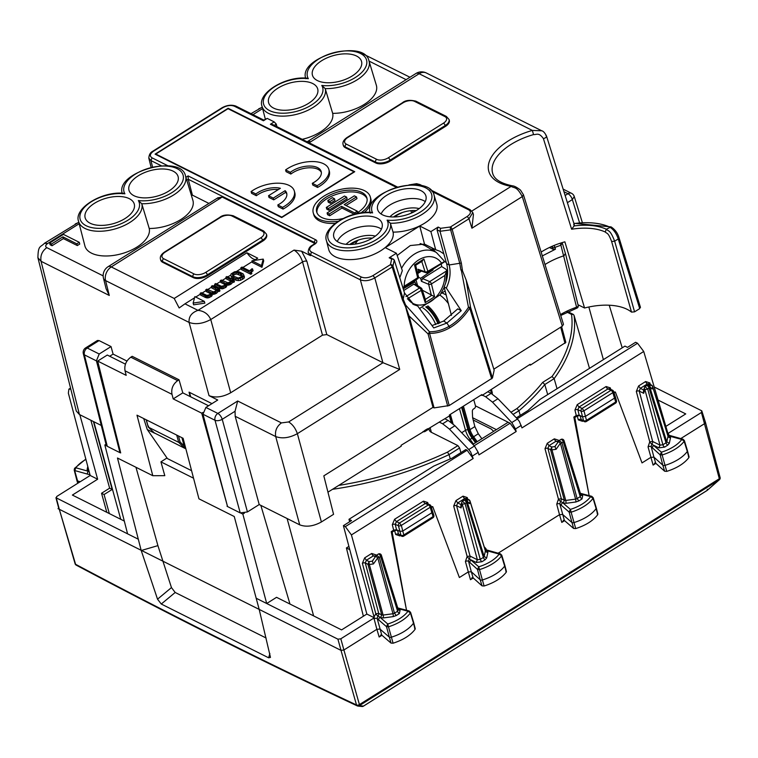 <?xml version="1.0" encoding="UTF-8"?>
<svg xmlns="http://www.w3.org/2000/svg" width="758" height="758" viewBox="0 0 758 758"><rect width="100%" height="100%" fill="white"/><g stroke="black" fill="none" stroke-linecap="round" stroke-linejoin="round"><path stroke-width="1.14" d="M415.981 279.882L417.592 285.567M417.715 273.61L421.457 271.089M403.218 288.817L414.967 281.91L413.953 281.161M418.511 277.257L420.681 278.3L433.055 269.924L432.306 269.564M421.041 270.938L418.947 272.169L417.241 271.667M433.055 269.924L432.856 269.213M418.786 270.132L418.009 269.27L418.947 272.169M420.681 278.3L421.429 281.313L428.649 284.326A2.113 1.071 -13.8 0 0 431.435 283.937L444.889 275.438L446.879 270.578M422.576 278.612L429.71 281.588L446.888 270.729L445.96 269.242L441.658 266.56L422.576 278.612L421.429 281.313M441.658 266.56A31.078 23.091 116.6 0 0 441.241 263.917M403.749 290.513L413.802 284.155L415.905 284.809M415.744 284.326L414.967 281.91M422.462 260.998L415.659 265.291L418.454 276.604A2.113 1.071 166.2 0 1 417.667 277.741A2.113 0.891 -122.3 0 1 417.535 278.897A2.113 2.113 0 0 0 418.454 276.604M415.498 265.167L414.512 264.949L417.667 277.741L404.213 286.249L402.915 287.813M421.77 261.197L423.883 259.037L414.512 264.949M418.009 269.27L425.096 271.809A2.113 1.516 109.7 0 0 425.835 272.653M422.358 290.191L434.59 296.738L425.219 302.65L425.503 299.922L421.998 289.092A2.113 1.128 162.1 0 0 421.694 288.713A2.113 1.611 124 0 0 421.173 287.983L415.403 284.098M421.135 287.964A2.113 1.611 124 0 0 419.525 288.021A2.113 0.891 57.7 0 1 421.249 290.371A2.113 1.128 162.1 0 0 421.998 289.092A2.113 2.113 0 0 0 421.116 287.945M434.59 296.738L431.435 283.937A2.113 0.891 57.7 0 0 429.71 281.588A2.113 1.459 112.6 0 0 428.649 284.326L431.378 295.402M425.806 272.643A2.113 2.113 0 0 0 427.711 272.463A2.113 0.891 -122.3 0 0 427.853 271.307L444.283 261.576L444.141 260.932M443.866 262.268L444.283 261.576M425.219 302.65L421.249 290.371L407.34 298.908M411.746 212.941L410.779 210.686M394.681 216.959L397.789 214.789L394.321 216.968M356.165 240.911L350.49 244.474M397.789 214.789L402.356 212.515M358.619 239.983L357.691 240.57A48.664 36.157 116.6 0 0 355.132 244.095M357.691 240.57L350.632 244.464M154.244 432.865L185.871 448.85M191.575 470.68L167.414 458.581L147.27 429.521L143.707 418.549M147.27 429.521L154.556 433.169L148.416 427.19L178.717 442.359L176.709 435.083M181.958 437.707L184.744 448.291L178.717 442.359L180.101 441.98L178.452 435.954M447.694 406.08L428.052 333.89A2.113 1.052 -15.2 0 0 429.568 333.368C436.371 333.454 443.146 331.578 449.901 327.731C457.718 323.135 464.332 316.607 469.742 308.155A2.113 1.08 -17.2 0 0 470.519 307.236L466.189 280.09L494.15 370.198L492.473 377.986L449.21 405.549L434.088 407.899L432.989 407.34L323.818 475.853L333.567 514.322L321.392 521.968C313.442 526.327 306.213 527.284 299.723 524.849L259.208 504.553L247.44 511.944L240.22 512.91L227.552 506.562L202.983 414.247L205.892 407.444L217.868 413.442L237.68 401.001L281.417 422.907L288.637 421.95C292.569 424.347 295.478 428.251 297.363 433.68C289.385 437.953 282.166 438.92 275.704 436.561C274.784 431.008 276.689 426.46 281.417 422.907M190.182 396.567L189.055 392.151L211.975 403.635M190.732 396.841L189.453 392.35M480.913 395.183L482.154 395.392L481.851 394.586L449.39 414.967L449.551 415.858L401.096 445.278L401.257 446.168L327.949 492.169M427.341 428.801L428.583 429.019M529.207 364.873L530.448 365.091L530.155 364.285L482.154 395.392M98.265 363.414L97.261 364.039L119.935 452.659L120.513 452.299M109.683 356.251L113.094 354.109L126.956 361.054M451.427 315.423L444.084 286.931C447.732 278.925 448.575 271.174 446.604 263.699L443.837 253.892L439.839 251.23L435.67 249.714L430.885 231.607L419.733 226.017L385.254 247.658L396.406 253.238L389.167 257.786L390.616 257.644L394.274 259.975L392.957 266.067A2.113 1.08 -17.2 0 1 392.18 266.987A2.113 0.9 -122.1 0 0 390.436 264.646L373.05 275.552C368.805 277.873 364.958 278.394 361.49 277.087A2.113 1.573 116.6 0 0 360.353 279.825L310.249 254.726L308.127 252.281M431.984 325.589L443.648 321.06L446.917 323.05L433.756 327.949L417.715 306.005L412.703 304.024M431.776 247.762L435.651 252.073M396.406 253.238L402.327 270.634L399.788 277.741M435.67 249.714L424.518 244.123L410.296 245.545L397.183 255.512M449.911 327.74L446.917 323.05L461.262 310.685L446.32 288.049C450.062 280.109 451.001 272.416 449.153 264.968L439.991 231.294L437.025 229.816L443.837 253.892M437.025 229.816L438.124 227.059L430.885 231.607M321.392 521.968L297.363 433.68L399.712 369.449L382.894 362.675L326.812 334.581L322.482 335.159L230.688 392.767C222.729 397.126 215.509 398.083 209.018 395.648L217.736 400.016L205.892 407.444M240.22 512.91L215.007 420.264A5.287 2.634 -15.2 0 0 222.227 419.307A5.287 2.246 -122.1 0 0 217.868 413.442A5.287 3.932 -63.4 0 0 215.007 420.264L202.983 414.247M106.224 445.164L107.276 446.32L119.935 452.659M79.419 414.512L41.065 261.292L37.9 257.701L76.283 411.035L79.419 414.512L101.297 425.465M106.215 445.136L83.323 353.654A5.287 2.767 -14.1 0 0 84.375 354.839A5.287 3.932 -63.4 0 1 87.227 348.017A5.287 2.246 57.9 0 0 85.635 347.894L97.45 340.475L99.071 340.588L111.038 346.577L99.203 354.005L96.399 360.865L97.261 364.039M111.038 346.577L113.094 354.109M579.51 222.644L572.347 199.581L574.261 196.512M541.108 252.082A49.478 25.63 164.3 0 1 564.881 241.83L584.56 308.004L577.966 304.707M424.518 244.123L419.733 226.017M457.775 308.866L461.262 310.685M446.32 288.049L444.084 286.931M130.774 182.612A25.497 13.208 -15.7 0 0 129.031 190.447A25.497 13.208 -15.7 0 0 150.406 197.525A25.497 13.208 -15.7 0 0 176.311 184.251A25.497 13.208 -15.7 0 0 178.13 176.69A25.497 13.208 -15.7 0 0 156.944 169.299A25.497 13.208 -15.7 0 0 130.774 182.612M113.719 223.534A25.497 13.208 -15.7 0 0 134.299 204.196A25.497 13.208 -15.7 0 0 105.703 198.35A25.497 13.208 -15.7 0 0 85.199 217.953A25.497 13.208 -15.7 0 0 113.719 223.534M138.344 200.548A30.69 15.899 -15.7 0 0 182.403 181.835A30.69 15.899 -15.7 0 0 153.125 167.177A30.69 15.899 -15.7 0 0 124.909 193.821A30.69 15.899 -15.7 0 0 80.85 212.534A30.69 15.899 -15.7 0 0 110.128 227.192A30.69 15.899 -15.7 0 0 138.344 200.548L141.765 203.731A32.802 16.998 -15.7 0 1 114.676 229.049A32.802 16.998 -15.7 0 1 78.557 221.327L84.896 245.895A33.324 17.263 -15.7 0 0 121.157 253.854A33.324 17.263 -15.7 0 0 149.222 228.471L141.765 203.731A32.802 16.998 -15.7 0 0 173.734 194.92A32.802 16.998 -15.7 0 0 185.558 176.121C181.399 153.41 114.145 172.256 122.389 193.821M124.909 193.821L123.175 193.233C101.354 191.281 73.734 208.573 78.557 221.327M297.164 108.403A25.497 13.208 -15.7 0 0 317.735 89.074A25.497 13.208 -15.7 0 0 289.139 83.228A25.497 13.208 -15.7 0 0 268.645 102.832A25.497 13.208 -15.7 0 0 297.164 108.403M359.747 69.13A25.497 13.208 -15.7 0 0 361.566 61.559A25.497 13.208 -15.7 0 0 340.38 54.178A25.497 13.208 -15.7 0 0 314.219 67.49A25.497 13.208 -15.7 0 0 312.476 75.317A25.497 13.208 -15.7 0 0 333.842 82.404A25.497 13.208 -15.7 0 0 359.747 69.13M305.825 78.699C297.581 57.134 364.835 38.288 369.004 60.991L376.347 85.275A33.324 17.263 164.3 0 1 332.667 113.349L325.201 88.61A32.802 16.998 164.3 0 1 298.112 113.918A32.802 16.998 164.3 0 1 261.993 106.205L265.338 119.139M308.345 78.699A30.69 15.899 -15.7 0 0 264.296 97.412A30.69 15.899 -15.7 0 0 293.564 112.07A30.69 15.899 -15.7 0 0 321.78 85.427A30.69 15.899 -15.7 0 0 365.839 66.713A30.69 15.899 -15.7 0 0 336.561 52.046A30.69 15.899 -15.7 0 0 308.345 78.699L306.611 78.112C284.79 76.16 257.18 93.442 261.993 106.205M321.78 85.427L325.201 88.61A32.802 16.998 164.3 0 0 357.179 79.798A32.802 16.998 164.3 0 0 369.004 60.991M409.964 77.24L360.893 52.88M314.911 243.498L222.189 197.052L111.284 266.939A10.584 4.482 -122.1 0 0 108.1 266.693A10.584 10.584 0 0 0 103.467 278.214L106.092 288.722L109.285 295.459L41.065 261.292C40.146 255.73 42.05 251.182 46.778 247.639C45.101 246.521 45.395 245.147 47.669 243.507L44.419 243.309M219.867 198.795A10.584 4.482 -122.1 0 0 216.684 198.549L108.1 266.693M222.189 197.052L217.565 197.895M259.208 504.553L235.179 416.275L235.056 411.253L237.68 401.001M573.74 224.254L574.1 225.95L571.627 229.238L543.42 138.657C538.786 131.987 536.531 134.858 533.547 134.592L532.353 130.423L541.762 130.793L426.328 72.976A10.584 7.864 116.6 0 0 419.146 73.725L310.572 141.869A10.584 4.482 -122.1 0 0 307.388 141.623A10.584 4.482 -122.1 0 0 307.312 141.67M326.812 334.581L306.886 261.349L301.618 251.201L294.009 250.083L197.971 310.354L184.952 303.835L194.56 297.799M301.618 251.201L310.477 255.636L311.396 251.997C308.705 250.216 309.179 248.008 312.817 245.384A2.113 0.9 -122.1 0 0 312.182 245.336L314.106 244.133A2.113 0.9 -122.1 0 1 314.741 244.18A5.619 2.909 -15.7 0 0 315.688 239.784A2.113 1.573 116.6 0 0 314.551 242.522L188.249 179.267L188.126 175.903L185.918 177.287M312.182 245.336C309.643 246.615 308.298 248.975 308.155 252.405L310.477 255.636M184.952 303.835L179.153 307.966L174.207 298.453L246.966 252.784L257.711 258.165L254.006 260.487M195.725 297.06L200.377 294.151M202.045 293.1L205.987 290.627M207.654 289.584L211.596 287.111M213.263 286.06L214.902 285.036M216.57 283.985L220.512 281.512M222.179 280.46L226.121 277.996M227.788 276.945L230.773 275.069M236.401 271.535L241.082 268.607M242.854 267.489L252.206 261.624M262.827 241.035L262.581 240.163A10.584 5.477 -15.7 0 0 266.437 234.137L266.683 235.008A10.584 5.477 -15.7 0 1 262.827 241.035L207.635 275.675A10.584 5.477 -15.7 0 1 193.186 277.599L162.799 262.382L162.553 261.51A2.113 1.573 -63.4 0 1 163.69 258.743A8.461 4.387 -15.7 0 1 165.121 252.13L220.313 217.499A8.461 4.387 -15.7 0 1 231.872 215.954L262.259 231.171A8.461 4.387 -15.7 0 1 260.828 237.785L205.636 272.425A8.461 4.387 -15.7 0 1 194.076 273.96L163.69 258.743M165.121 252.13A2.113 0.9 57.9 0 0 164.486 252.082C161.113 254.442 159.777 256.839 160.488 259.264L160.734 260.136A10.584 5.477 -15.7 0 0 162.799 262.382M263.216 259.103L263.708 260.847L261.965 267.299L252.461 262.543L251.978 260.799L263.216 259.103L261.472 265.556L251.978 260.799M204.366 301.39L204.859 303.134L193.612 304.83L193.129 303.086L194.872 296.634L204.366 301.39L193.129 303.086M251.429 272.16L253.125 270.729L252.054 268.692L249.562 270.852L242.001 267.062L240.855 267.782L250.348 272.539L251.353 271.904L250.756 270.653L252.632 268.986M240.855 267.782L241.338 269.526L250.832 274.282L251.846 273.647L251.353 271.904M230.735 275.22L231.976 278.205L236.202 280.318L238.505 280.602L240.703 280.271L244.114 278.148L244.446 276.897L243.185 273.903L238.959 271.79L236.657 271.497L234.478 271.819L231.067 273.951L230.735 275.22L231.493 276.462L235.719 278.574L238.021 278.859L242.228 277.627L243.953 275.154M214.675 284.212L215.158 285.956L220.076 288.419L222.53 288.817L226.14 287.111L226.832 285.216L230.802 284.288L232.137 283.056L232.327 281.815L233.492 282.402L234.468 281.786L233.985 280.043L226.936 276.518L225.884 277.172L230.252 279.351L231.067 280.593L229.731 282.099L227.864 282.781L221.327 280.034L220.275 280.687L225.363 283.435L224.141 285.614L221.402 286.287L215.717 283.558L214.675 284.212L219.593 286.676L222.047 287.074L225.657 285.368L226.348 283.473L230.309 282.554L231.645 281.313L231.844 280.072L233.009 280.659L233.985 280.043M220.275 280.687L220.768 282.431L225.183 284.648L224.69 282.905M225.884 277.172L226.377 278.916L230.773 281.123M200.14 293.327L200.633 295.07L205.551 297.534L208.005 297.941L211.615 296.226L212.306 294.331L216.276 293.412L217.612 292.171L217.802 290.93L218.967 291.517L219.943 290.901L219.46 289.158L212.411 285.633L211.359 286.287L215.727 288.466L216.542 289.708L215.206 291.214L213.339 291.896L206.801 289.149L205.75 289.802L210.838 292.55L209.615 294.729L206.877 295.402L201.192 292.673L200.14 293.327L205.058 295.791L207.521 296.198L211.122 294.483L211.823 292.588L215.784 291.669L217.12 290.428L217.309 289.186L218.484 289.774L219.46 289.158M205.75 289.802L206.242 291.546L210.658 293.763L210.165 292.019M211.359 286.287L211.852 288.031L216.248 290.248M240.646 275.173L240.153 273.43L241.793 274.424L242.427 276.31L238.296 278.063L232.886 275.94L232.27 274.036L232.753 275.77L235.245 274.216L236.884 274.055L242.408 276.329M438.124 227.059L440.606 228.3L439.981 231.285L450.65 229.863A2.113 1.052 164.8 0 0 452.166 229.342L468.994 218.778L467.25 216.437C470.898 213.813 471.372 211.605 468.681 209.824L431.956 191.433M472.812 212.619L468.994 218.778L471.921 228.205L473.418 214.59L472.831 212.666M440.606 228.3L450.423 226.993A2.113 0.9 57.9 0 1 452.166 229.342L461.338 263.026L462.607 271.554M417.715 306.005L413.811 304.631L404.516 292.976L394.274 259.985M389.167 257.786L391.649 259.028L393.487 259.084M432.989 407.34L405.227 305.465L405.615 304.924L405.227 305.465M322.482 335.159L302.556 261.927C300.774 256.431 297.922 252.49 294.009 250.083M155.797 154.045L281.777 217.139L354.014 171.801L228.035 108.707L155.797 154.045L281.805 217.224L354.014 171.801M283.075 209.094L282.582 207.351L277.807 204.954L278.29 206.697L283.075 209.094A26.445 13.701 -15.7 0 0 294.824 192.797L294.331 191.054A26.445 13.701 -15.7 0 0 277.257 183.19A26.445 13.701 -15.7 0 0 251.088 191.575L251.58 193.318L256.356 195.716L255.872 193.972L251.088 191.575M286.865 194.086A18.514 9.589 -15.7 0 0 285.605 192.409L273.761 199.847L269.014 197.468L268.522 195.725L280.375 188.287A18.514 9.589 -15.7 0 0 255.872 193.972M278.319 189.576A18.514 9.589 -15.7 0 0 256.356 195.716M321.364 172.436A18.514 9.589 -15.7 0 0 308.544 167.821A18.514 9.589 -15.7 0 0 290.864 174.056L286.079 171.668L285.595 169.925A26.445 13.701 -15.7 0 1 311.756 161.539A26.445 13.701 -15.7 0 1 328.839 169.404A26.445 13.701 -15.7 0 1 317.09 185.691L312.305 183.303A18.514 9.589 -15.7 0 0 321.193 171.545A18.514 9.589 -15.7 0 0 308.876 166.049A18.514 9.589 -15.7 0 0 290.371 172.312L285.595 169.925M312.305 183.303L312.798 185.047L317.574 187.434A26.445 13.701 -15.7 0 0 329.323 171.137L328.839 169.404M367.071 198.786A26.066 13.502 -15.7 0 0 362.267 194.124A26.066 13.502 -15.7 0 0 333.103 195.573A26.066 13.502 -15.7 0 0 316.986 212.827M326.31 207.446L326.802 209.189L328.925 210.25L347.107 198.842L346.624 197.099L344.492 196.028L326.31 207.446L328.441 208.507L346.624 197.099M327.816 200.5L328.299 202.244L330.431 203.305L334.97 200.453L334.486 198.71L332.355 197.648L327.816 200.5L329.938 201.562L334.486 198.71M346.027 205.522L356.971 198.653L356.487 196.909L354.356 195.839L327.086 212.96L327.57 214.703L329.702 215.765L341.972 208.062L354.356 214.268M109.285 295.459L105.57 280.593L189.093 322.425C188.6 316.683 191.566 312.656 197.971 310.354C204.025 310.998 208.289 314.058 210.762 319.535C202.765 323.77 195.545 324.727 189.093 322.425L209.018 395.648M471.921 228.205L522.29 196.597C516.558 185.899 514.398 188.515 511.186 186.354L512.446 185.843C500.735 183.408 494.131 179.191 492.624 173.184A50.236 26.028 -15.7 0 1 533.547 134.592M390.266 161.056L445.458 126.415A10.584 5.477 -15.7 0 0 449.314 120.399L449.068 119.527A10.584 5.477 164.3 0 1 445.211 125.544L390.019 160.184A10.584 5.477 164.3 0 1 375.57 162.108L375.816 162.979A10.584 5.477 -15.7 0 0 390.266 161.056L390.019 160.184A2.113 0.9 -122.1 0 0 388.267 157.806A8.461 4.387 -15.7 0 1 376.707 159.351L346.321 144.134A8.461 4.387 -15.7 0 1 347.751 137.52L402.943 102.88A8.461 4.387 -15.7 0 1 414.503 101.345L444.889 116.561A8.461 4.387 -15.7 0 1 443.458 123.175L388.267 157.806M345.43 147.763L345.184 146.891A10.584 5.477 164.3 0 1 343.109 144.655L343.355 145.527A10.584 5.477 -15.7 0 0 345.43 147.763L375.816 162.979M493.828 369.155L562.313 326.177L563.469 324.348L523.437 194.759L522.29 196.597L562.313 326.177M462.029 269.81L460.94 270.123L462.029 269.81M512.484 185.852L512.446 185.843C514.237 185.909 516.909 187.321 520.462 190.069L523.408 194.683M530.448 365.091L565.819 342.389M349.703 244.483A20.096 10.413 164.3 0 1 360.154 239.509A20.096 10.413 164.3 0 1 372.377 238.135M393.535 216.977A20.096 10.413 164.3 0 1 416.208 210.62M78.823 222.378L75.25 223.951M208.924 203.419L192.399 195.138L191.49 195.716M149.222 228.471A33.324 17.263 -15.7 0 0 192.902 200.406L185.558 176.121M79.258 242.304L79.751 244.048L77.316 245.573L63.388 238.599L52.027 245.734L50.123 244.787L49.64 243.043L63.435 234.383L79.258 242.304L76.823 243.839L62.895 236.856L51.535 243.991L49.64 243.043M302.215 139.32A33.324 17.263 -15.7 0 0 332.667 113.349M258.696 108.82L262.268 107.257M77.316 245.573L76.823 243.839M63.388 238.599L62.895 236.856M52.027 245.734L51.535 243.991M360.884 212.913A29.619 15.349 -15.7 0 0 370.311 196.938A29.619 15.349 -15.7 0 0 364.513 190.675A29.619 15.349 -15.7 0 0 330.469 192.693A29.619 15.349 -15.7 0 0 313.262 212.922L313.746 214.666A29.619 15.349 -15.7 0 0 319.544 220.938A29.619 15.349 -15.7 0 0 335.207 223.383M364.2 212.515A29.619 15.349 -15.7 0 0 370.795 198.681L370.311 196.938M313.262 212.922A29.619 15.349 -15.7 0 0 319.061 219.195A29.619 15.349 -15.7 0 0 338.125 221.317M355.095 214.078A26.066 13.502 -15.7 0 0 366.881 197.904A26.066 13.502 -15.7 0 0 361.784 192.38A26.066 13.502 -15.7 0 0 331.833 194.162A26.066 13.502 -15.7 0 0 316.683 211.965A26.066 13.502 -15.7 0 0 321.78 217.489A26.066 13.502 -15.7 0 0 342.919 218.569M328.925 210.25L328.441 208.507M330.431 203.305L329.938 201.562M354.943 214.116L354.602 212.894L357.331 211.179L344.208 204.613L356.487 196.909M357.71 212.543L357.331 211.179M329.702 215.765L329.209 214.021L341.479 206.318L354.602 212.894M327.086 212.96L329.209 214.021M341.972 208.062L341.479 206.318M273.761 199.847L273.268 198.103L268.522 195.725M285.605 192.409L285.122 190.665L273.268 198.103M277.807 204.954A18.514 9.589 -15.7 0 0 286.695 193.195A18.514 9.589 -15.7 0 0 285.122 190.665M282.582 207.351A26.445 13.701 -15.7 0 0 294.331 191.054M317.574 187.434L317.09 185.691M290.864 174.056L290.371 172.312M228.13 108.29L155.077 154.139L281.692 217.555L354.744 171.706L228.13 108.29L354.678 171.744M155.172 154.187L228.149 108.375M246.966 252.784A11.635 4.927 -122.1 0 0 255.465 259.577M261.965 267.299L261.472 265.556M250.832 274.282L250.348 272.539M251.002 271.554L250.756 270.653M251.855 271.629L251.372 269.886M253.049 270.767L252.566 269.024M231.976 278.205L231.493 276.462M233.824 279.437L233.331 277.693M236.202 280.318L235.719 278.574M238.505 280.602L238.021 278.859M240.703 280.271L240.21 278.527M242.721 279.37L242.228 277.627M244.114 278.148L243.621 276.405M242.285 276.168L241.793 274.424M232.27 274.036L234.762 272.473L236.392 272.311L240.153 273.43M233.748 274.879L233.265 273.136M235.245 274.216L234.762 272.473M236.884 274.055L236.392 272.311M238.685 274.368L238.192 272.624M230.735 281.095L230.252 279.351M220.076 288.419L219.593 286.676M221.27 288.798L220.786 287.055M222.53 288.817L222.047 287.074M223.894 288.457L223.402 286.714M225.316 287.737L224.823 285.993M226.14 287.111L225.657 285.368M226.68 286.477L226.197 284.733M226.832 285.216L226.348 283.473M227.77 285.292L227.277 283.549M228.764 285.16L228.272 283.416M229.778 284.828L229.295 283.085M230.802 284.288L230.309 282.554M232.137 283.056L231.645 281.313M232.327 281.815L231.844 280.072M233.492 282.402L233.009 280.659M216.21 290.21L215.727 288.466M205.551 297.534L205.058 295.791M206.744 297.913L206.261 296.17M208.005 297.941L207.521 296.198M209.369 297.572L208.876 295.828M210.79 296.852L210.298 295.108M211.615 296.226L211.122 294.483M212.155 295.592L211.672 293.848M212.306 294.331L211.823 292.588M213.244 294.407L212.752 292.664M214.23 294.275L213.747 292.531M215.253 293.943L214.77 292.2M216.276 293.412L215.784 291.669M217.612 292.171L217.12 290.428M217.802 290.93L217.309 289.186M218.967 291.517L218.484 289.774M379.388 201.95A25.071 12.99 -15.7 0 0 377.674 209.653A25.071 12.99 -15.7 0 0 398.689 216.617A25.071 12.99 -15.7 0 0 424.158 203.561A25.071 12.99 -15.7 0 0 425.949 196.123A25.071 12.99 -15.7 0 0 405.113 188.865A25.071 12.99 -15.7 0 0 379.388 201.95M425.276 201.628A24.862 12.877 -15.7 0 0 402.934 199.714A24.862 12.877 -15.7 0 0 382.335 211.804A24.862 12.877 -15.7 0 0 381.103 214.002M419.193 208.611A20.153 10.441 -15.7 0 0 389.934 216.807M337.282 241.508A24.862 12.877 164.3 0 1 356.791 227.836A24.862 12.877 164.3 0 1 381.445 229.134M353.995 217.887A25.071 12.99 164.3 0 1 382.117 223.638A25.071 12.99 164.3 0 1 361.888 242.645A25.071 12.99 164.3 0 1 333.842 237.159A25.071 12.99 164.3 0 1 353.995 217.887M346.103 244.313A20.153 10.441 164.3 0 1 359.415 236.866A20.153 10.441 164.3 0 1 375.362 236.117M640.472 307.397L619.021 237.718C617.751 233.208 615.117 229.598 611.109 226.907L606.324 229.219C608.911 231.749 610.067 229.532 614.662 241.196L611.63 241.508L631.499 312.106L634.569 311.841L639.705 308.62L640.235 307.075M631.499 312.106A49.005 25.393 -15.7 0 0 584.56 308.004M611.63 241.508C608.068 232.166 607.234 233.966 605.225 231.995A49.554 25.668 -15.7 0 0 571.627 229.238M387.101 220.142A31.021 16.07 -15.7 0 0 431.008 200.993A31.021 16.07 -15.7 0 0 401.617 186.269A31.021 16.07 -15.7 0 0 372.614 212.884A31.021 16.07 -15.7 0 0 328.707 232.033A31.021 16.07 -15.7 0 0 358.098 246.757A31.021 16.07 -15.7 0 0 387.101 220.142L390.389 223.259A33.144 17.169 -15.7 0 1 362.675 248.615A33.144 17.169 -15.7 0 1 326.461 240.741L328.735 249.534A33.324 17.263 -15.7 0 0 364.996 257.493A33.324 17.263 -15.7 0 0 393.061 232.109L390.389 223.259A33.144 17.169 -15.7 0 0 422.386 214.211A33.144 17.169 -15.7 0 0 434.116 195.356L436.741 204.044A33.324 17.263 -15.7 0 1 393.061 232.109M372.614 212.884L370.975 212.344C348.964 210.677 321.676 227.987 326.461 240.741M192.399 195.138L188.249 179.267M276.935 126.662L276.263 124.066L274.188 121.886L267.223 118.4L263.737 120.143M267.223 118.4L263.443 120.778L234.355 106.205C230.896 104.907 227.04 105.419 222.795 107.74L222.16 107.693C226.945 105.125 231.484 104.576 235.785 106.054L234.355 106.205M397.372 186.98L272.823 124.606L270.407 124.265L396.273 187.302M434.088 407.899L409.064 315.944L405.322 305.512M409.064 315.944L428.052 333.89A2.113 0.512 -54.2 0 0 429.483 331.758L405.596 305.01L403.199 299.078L402.422 299.997L405.748 307.246M466.189 280.09L462.124 269.857M492.473 377.986L470.519 307.236L468.472 307.284L461.281 270.075M148.54 426.167L148.416 427.19L148.54 426.167M148.303 427.105L146.322 419.866M397.978 609.584L397.618 611.232A2.113 0.9 -122.1 0 0 399.362 613.582L396.235 615.543L394.492 613.194L392.976 613.743L377.768 557.85A2.113 1.09 -144.5 0 1 376.309 555.5A2.113 2.113 0 0 1 376.906 554.941L378.242 554.098A2.113 0.9 -122.1 0 1 379.512 554.629A2.113 0.9 -122.1 0 1 380.63 556.495L379.294 557.329L376.707 555.244M482.003 561.716A2.113 0.9 57.9 0 1 480.259 559.366L477.369 559.755L476.232 562.483L482.003 561.716L485.129 559.755A2.113 0.9 57.9 0 1 483.386 557.405L484.163 556.514L467.165 501.749A2.113 1.99 -51 0 0 466.473 500.422L466.473 500.422A2.113 2.113 0 0 0 464.01 500.271L462.674 501.104M580.6 494.965L580.249 496.623A2.113 0.9 -122.1 0 0 581.992 498.963L578.866 500.924L577.122 498.584L575.606 499.124L560.399 443.24A2.113 1.09 -144.5 0 1 558.94 440.881A2.113 2.113 0 0 1 559.537 440.322L560.873 439.479A2.113 0.9 -122.1 0 1 562.142 440.01A2.113 0.9 -122.1 0 1 563.26 441.876L561.915 442.719L559.338 440.635M664.633 447.097A2.113 0.9 57.9 0 1 662.89 444.756L660 445.136L658.854 447.874L664.633 447.097L667.76 445.136A2.113 0.9 57.9 0 1 666.017 442.795L666.794 441.895L649.795 387.13A2.113 1.99 -51 0 0 649.104 385.813A2.113 1.99 -51 0 0 649.104 385.803A2.113 2.113 0 0 0 646.64 385.651L645.285 386.504A2.113 2.113 0 0 0 644.385 387.745A2.113 1.762 -164.9 0 1 644.385 387.736L643.419 391.299M392.303 524.688A2.113 1.052 166.1 0 1 395.202 524.346L396.406 521.665L394.586 519.268L392.303 524.688L393.658 530.126L396.548 529.738L399.873 531.405L402.763 531.026L403.853 534.94L433.074 516.605A2.113 0.9 -122.1 0 1 432.932 517.761A2.113 2.113 0 0 0 433.851 515.402L430.951 506.022A2.113 2.113 0 0 0 429.795 504.743A2.113 1.63 113.8 0 1 430.544 505.605A2.113 1.099 161.7 0 1 430.951 506.022A2.113 1.099 161.7 0 1 430.193 507.282L401.333 525.398A2.113 1.033 165.8 0 1 398.433 525.749A2.113 1.63 -66.5 0 1 399.523 523.02L401.333 525.398L402.763 531.026L431.975 512.683L432.335 511.034M574.934 410.069A2.113 1.052 166.1 0 1 577.833 409.737L579.027 407.046L577.217 404.658L574.934 410.069L576.279 415.507L579.169 415.128L582.495 416.796L585.384 416.407L614.605 398.073L614.965 396.415M380.99 554.837A2.113 1.08 162.8 0 1 381.388 555.263L398.386 610M381.397 555.273A2.113 1.08 162.8 0 1 380.63 556.495L397.618 611.232L394.492 613.194L379.294 557.329A2.113 1.052 -15.2 0 1 377.768 557.85L373.419 563.943L369.345 564.483A2.113 0.474 -97.6 0 1 369.118 561.612L372.32 561.185L373.419 563.943M410.419 612.938L408.003 611.223A29.401 15.236 -15.7 0 1 387.764 624.014L386.485 626.667L378.782 619.987A2.113 1.715 -49.1 0 1 380.128 617.391L387.764 624.014L388.484 626.8A31.523 16.325 -15.7 0 0 410.419 612.938L413.489 623.209A31.741 16.439 164.3 0 1 391.403 637.175A2.113 1.099 164.3 0 1 389.176 637.033L379.976 629.055L376.878 629.301L379.161 637.014L381.539 634.92L390.995 643.078L393.089 643.21C403.199 639.951 410.533 635.308 415.09 629.311L414.588 628.164M461.072 507.936L462.172 503.89A2.113 1.762 -164.9 0 1 461.755 502.355L460.798 505.918L461.072 507.936L456.581 505.681L470.026 556.078L477.369 559.755L462.172 503.89A2.113 1.052 -15.2 0 0 465.061 503.501L462.475 501.417M461.755 502.355A2.113 1.762 -164.9 0 1 461.755 502.346A2.113 2.113 0 0 1 462.693 501.104M466.473 500.422L469.505 503.644L467.165 501.749A2.113 1.08 -17.2 0 1 466.397 502.668L465.061 503.501L480.259 559.366L483.386 557.405L466.397 502.668A2.113 0.9 -122.1 0 0 465.279 500.801A2.113 0.9 -122.1 0 0 464.01 500.271M505.794 571.03L506.268 572.176C501.625 578.174 494.225 582.779 484.097 586L482.012 585.849L480.193 579.794L471.305 571.759L468.539 561.299L469.193 558.57A2.113 0.663 48 0 1 467.136 556.448L470.026 556.078A2.113 1.573 -63.4 0 1 469.193 558.57L478.791 566.795L477.502 569.438L479.492 569.59L478.791 566.795A29.401 15.236 -15.7 0 0 499.2 554.079L501.606 555.803L501.152 554.704L504.676 566.084A2.113 1.099 -15.7 0 0 504.856 565.421A2.113 1.099 -15.7 0 0 504.847 565.392L501.758 555.188L500.356 553.814L484.864 549.455M563.611 440.227A2.113 1.08 162.8 0 1 564.018 440.644A2.113 1.08 162.8 0 1 563.26 441.876L580.249 496.623L577.122 498.584L561.915 442.719A2.113 1.052 -15.2 0 1 560.399 443.24L556.05 449.323L551.976 449.864A2.113 0.474 -97.6 0 1 551.748 447.002L554.941 446.576L556.05 449.323M593.05 498.319L590.634 496.604A29.401 15.236 -15.7 0 1 570.386 509.395L569.106 512.057L561.403 505.378A2.113 1.715 -49.1 0 1 562.758 502.781L570.386 509.395L571.115 512.181A31.523 16.325 -15.7 0 0 593.05 498.319L596.12 508.599A31.741 16.439 164.3 0 1 574.033 522.556A2.113 1.099 164.3 0 1 571.797 522.414L562.607 514.445L559.508 514.691L561.792 522.404L564.17 520.31L573.616 528.459L575.71 528.591C585.82 525.332 593.154 520.699 597.711 514.691L597.209 513.545M643.428 391.299L643.703 393.317L639.212 391.071L652.657 441.459L660 445.136L644.793 389.271A2.113 1.052 -15.2 0 0 647.683 388.892L645.105 386.807M643.703 393.317L644.793 389.271A2.113 1.762 -164.9 0 1 644.385 387.745M649.104 385.803L652.126 389.025L649.795 387.13A2.113 1.08 -17.2 0 1 649.028 388.049L647.683 388.892L662.89 444.756L666.017 442.795L649.028 388.049A2.113 0.9 -122.1 0 0 647.91 386.182A2.113 0.9 -122.1 0 0 646.64 385.651M688.425 456.411L688.899 457.567C684.247 463.564 676.856 468.169 666.727 471.381L664.643 471.23L662.814 465.185L653.927 457.14L651.169 446.68L651.823 443.951A2.113 0.663 48 0 1 649.758 441.829L652.657 441.459A2.113 1.573 -63.4 0 1 651.823 443.951L661.421 452.175L660.133 454.828L662.122 454.971L661.421 452.175A29.401 15.236 -15.7 0 0 681.821 439.469L684.237 441.194L683.782 440.095L687.307 451.474A2.113 1.099 -15.7 0 0 687.478 450.802A2.113 1.099 -15.7 0 0 687.478 450.783L684.389 440.578L682.977 439.195L667.495 434.836M615.373 396.86L613.573 391.403A2.113 1.099 161.7 0 1 612.824 392.672A2.113 0.9 -122.1 0 0 611.014 390.294L582.153 408.41L583.963 410.789L612.824 392.672L615.704 401.986L586.484 420.33A2.113 0.9 57.9 0 1 586.341 421.486A2.113 2.113 0 0 1 584.276 421.59L581.197 419.515A2.113 1.109 -15.4 0 0 578.307 419.885L577.236 415.99L580.126 415.602L581.197 419.515L583.594 420.709L581.064 411.139A2.113 1.63 -66.5 0 1 582.153 408.41L579.027 407.046L607.907 388.93L609.271 388.75M90.088 474.792L87.53 474.12A2.113 1.374 -74.4 0 1 88.402 471.286L75.819 467.781L74.54 468.34L74.208 470.074L76.871 480.401A2.113 1.099 -15.7 0 0 76.88 480.42A2.113 1.099 -15.7 0 0 77.553 480.96L80.272 481.718M390.995 643.078L386.485 626.667L388.484 626.8L393.089 643.21M383.33 617.922A2.113 0.474 -97.6 0 0 383.112 615.06L381.738 614.899L380.592 617.628L383.33 617.922L393.203 616.614A2.113 0.474 -97.6 0 0 392.976 613.743L383.112 615.06L369.345 564.483A2.113 1.052 -15.2 0 1 367.981 564.35L369.118 561.612L366.389 560.247L365.271 562.986L378.716 613.383L381.738 614.899L367.981 564.35L365.271 562.986A2.113 1.071 -14.9 0 0 362.381 563.355L375.816 613.753A2.113 0.673 -131.8 0 0 377.872 615.884L380.592 617.628M373.012 560.408L372.32 561.185M398.386 610.029L400.082 610.275L399.362 613.582M397.931 608.551L408.003 611.223L409.159 610.948M433.851 515.402A2.113 1.099 164.3 0 1 433.074 516.605L430.193 507.282A2.113 0.9 -122.1 0 0 428.384 504.904L399.523 523.02L396.406 521.665L425.276 503.539L426.65 503.359M470.007 501.019A2.113 2.113 0 0 0 468.927 499.73A2.113 1.573 116.6 0 1 469.59 500.574A2.113 1.08 162.8 0 1 469.998 501A2.113 1.08 162.8 0 1 470.007 501.313A2.113 1.743 -167.8 0 0 467.487 499.882L467.241 501.038M455.956 500.583L463.015 496.149A2.113 0.9 57.9 0 0 464.758 498.518L466.208 498.366L468.927 499.73A2.113 1.573 116.6 0 0 467.487 499.882L464.758 498.518L457.709 502.942L456.581 505.681A2.113 1.071 -14.9 0 0 453.691 506.05L455.956 500.583L457.709 502.942L461.139 504.657M485.129 559.755L486.683 557.945L487.906 552.298A2.113 1.743 12.2 0 1 485.385 550.867L470.007 501.313L469.505 503.644M487.906 552.298L487.072 550.801L485.376 550.554L469.998 501M476.232 562.483L471.305 560.02A2.113 1.724 132.1 0 0 469.941 562.597L477.502 569.438L480.193 579.794A2.113 1.099 -15.7 0 0 482.41 579.955A31.741 16.439 -15.7 0 0 504.676 566.084L506.268 572.176M487.072 550.801L499.2 554.079L500.346 553.814M573.616 528.459L569.106 512.057L571.115 512.181L575.71 528.591M565.961 503.312A2.113 0.474 -97.6 0 0 565.733 500.441L564.359 500.28L563.222 503.009L565.961 503.312L575.834 501.995A2.113 0.474 -97.6 0 0 575.606 499.124L565.733 500.441L551.976 449.864A2.113 1.052 -15.2 0 1 550.602 449.731L551.748 447.002L549.019 445.638L547.901 448.376L561.337 498.764L564.359 500.28L550.602 449.731L547.901 448.376A2.113 1.071 -14.9 0 0 545.002 448.745L558.447 499.134A2.113 0.673 -131.8 0 0 560.503 501.265L563.222 503.009M555.642 445.799L554.941 446.576M564.018 440.644L581.007 495.391L582.703 495.656L581.992 498.963M580.552 493.932L590.634 496.604L591.78 496.338L593.192 497.712L596.281 507.917A2.113 1.099 164.3 0 1 596.29 507.945A2.113 1.099 164.3 0 1 596.12 508.599L597.711 514.691M649.862 386.428L650.118 385.263A2.113 1.743 12.2 0 1 652.638 386.694L652.126 389.025M658.854 447.874L653.936 445.401A2.113 1.724 132.1 0 0 652.572 447.987L651.169 446.68A2.113 1.061 -14.8 0 0 648.052 446.907L649.758 441.829L636.322 391.441A2.113 1.071 -14.9 0 1 639.212 391.071L640.339 388.323L647.389 383.899L650.118 385.263L651.681 385.187M667.76 445.136L669.314 443.326L670.536 437.679A2.113 1.743 12.2 0 1 668.016 436.257L652.638 386.694A2.113 1.08 -17.2 0 0 652.629 386.381A2.113 2.113 0 0 0 651.548 385.121L648.839 383.756L647.389 383.899A2.113 0.9 57.9 0 1 645.636 381.539L649.862 382.932L649.511 384.6M670.536 437.679L669.693 436.191L668.006 435.935L652.629 386.381M652.572 447.987L660.133 454.828L662.814 465.185A2.113 1.099 -15.7 0 0 665.041 465.346A31.741 16.439 -15.7 0 0 687.307 451.474L688.899 457.567M669.693 436.191L681.821 439.469L682.977 439.195M415.242 628.695L413.66 622.555A2.113 1.099 164.3 0 1 413.66 622.555A2.113 1.099 164.3 0 1 413.489 623.209L415.09 629.311M85.929 459.414A29.401 15.236 164.3 0 0 75.819 467.781L74.815 470.576L74.369 469.477L78.169 483.036M88.781 470.168L87.947 471.059L89.15 471.571M208.564 405.776L182.801 392.871L179.03 379.786L132.186 356.317L130.802 357.189C126.074 360.732 124.151 365.271 125.032 370.814L171.99 394.331C171.043 388.759 172.928 384.202 177.647 380.649L130.802 357.189M179.03 379.786L177.647 380.649M381.757 635.062L377.209 618.594L377.872 615.884A2.113 1.573 116.6 0 0 378.716 613.383L375.816 613.753L374.054 616.917L374.319 617.789L366.853 614.056L343.402 525.664L351.522 520.566L348.983 519.296L349.637 521.75M487.659 550.28A2.113 1.374 -74.4 0 0 486.608 550.573L485.215 550.043M560.503 501.265A2.113 1.573 116.6 0 0 561.337 498.764L558.447 499.134L556.732 504.212A2.113 1.061 -14.8 0 1 559.84 503.975L560.503 501.265M670.29 435.661A2.113 1.374 -74.4 0 0 669.238 435.954L667.845 435.424M664.643 471.23L655.481 462.996L653.102 465.09L648.052 446.907M654.552 463.138L655.481 462.996M655.717 463.157L653.927 457.14L650.819 457.377L642.017 462.911L615.382 392.047L614.065 392.871M380.611 635.062L381.539 634.92M392.17 532.135L406.515 610.247L391.223 531.652L392.17 532.135L394.605 530.6L397.495 530.221L398.566 534.125L401.645 536.2A2.113 2.113 0 0 0 403.72 536.105A2.113 0.9 57.9 0 0 403.853 534.94A2.113 1.099 -15.7 0 1 400.973 535.328L398.433 525.749L395.202 524.346L396.548 529.738M482.012 585.849L472.85 577.615L470.481 579.709L465.421 561.517A2.113 1.061 -14.8 0 1 468.539 561.299L469.941 562.597M471.921 577.748L472.85 577.615M473.087 577.767L471.305 571.759L468.188 571.996L459.386 577.52L432.752 506.657L431.435 507.49M563.232 520.443L564.17 520.31M112.175 489.45L104.073 494.538L101.544 493.259L109.635 488.18L112.175 489.45L93.414 421.524M109.635 488.18L90.875 420.254M79.827 414.711L97.64 479.217L72.38 495.069L124.312 521.078M106.802 512.304L101.544 493.259M109.332 513.573L104.073 494.538M105.997 444.264L104.841 444.984L106.66 445.903M125.032 370.814L126.188 375.352L97.678 361.073L120.674 452.914L120.039 452.602M97.678 361.073L107.285 355.047L125.449 364.153M182.801 392.871L173.203 398.897L171.99 394.331M202.869 412.456L201.713 413.176L173.203 398.897M201.713 413.176L227.391 505.956M55.931 497.703L127.571 533.831L104.841 444.984M70.797 389.148L68.902 389.129L68.353 393.156L90.174 475.474L56.708 496.499L56.348 498.158L59.304 509.291L141.14 550.28L157.531 599.19L161.283 604.031L268.645 657.802L270.464 657.394L259.245 609.64L234.25 516.511L198.937 498.821L183.104 438.285L136.99 415.185L152.794 475.711L164.799 475.664L160.933 461.868L166.987 457.974M244.37 513.157L242.854 514.104L241.035 513.194M227.514 506.429L227.021 506.183M374.319 617.789L340.816 638.795L337.926 639.183L266.702 603.51L276.547 597.323L341.593 629.898L366.853 614.056M289.973 604.05L260.837 505.368M256.109 598.204L266.702 603.51L242.854 514.104M493.685 431.321L491.127 428.962L473.172 419.979M472.869 444.387L508.154 422.244L475.474 405.871M474.195 445.761L510.115 423.22L508.154 422.244M517.212 418.767L637.544 343.241L635.611 342.275L627.491 347.372L624.952 346.103L540.16 399.314L527.956 410.552L516.331 417.848M374.054 616.917L351.418 534.93L345.345 526.63L343.402 525.664M378.782 619.987L377.209 618.594A2.113 1.061 -14.8 0 0 374.111 618.822L373.978 617.978M393.658 530.126L391.223 531.652M427.332 504.184L427.673 502.488L423.466 501.152L394.586 519.268M431.141 506.6L432.752 506.657M484.21 546.802L485.944 548.64L485.177 549.55M589.137 495.628L573.844 417.042L574.801 417.516L589.137 495.637M576.279 415.507L573.844 417.042M577.236 415.99L574.801 417.516M609.963 389.574L610.304 387.878L606.087 386.533L577.217 404.658M613.772 391.99L615.382 392.047M666.841 432.193L668.575 434.021L667.807 434.931M668.253 433.301L701.425 412.485L701.775 410.827L654.211 387.006M719.484 479.634L719.276 479.786A2.113 1.886 36.4 0 0 719.759 479.331A2.113 2.113 0 0 0 720.1 477.531L705.471 422.377L701.775 410.827M665.846 426.403L685.744 413.915L658.058 400.053M637.544 343.241L643.722 351.485L521.968 427.891L519.363 421.448L517.458 419.013L497.968 398.746L491.099 393.393L487.896 391.791M667.684 432.638L643.722 351.485M510.115 423.22L516.189 431.52L515.487 428.981L521.229 425.38M97.64 479.217L90.174 475.474M141.14 550.28L117.481 458.022L152.794 475.711M75.658 564.539L59.304 509.291L75.118 563.8A2.113 2.113 0 0 0 75.449 564.473L75.525 564.227A2.113 1.09 163.5 0 1 75.118 563.8M259.179 609.394L341.015 650.383L356.525 704.997A2.113 1.895 -144.2 0 0 359.396 705.632L359.425 704.589A2.113 1.118 164.1 0 1 356.544 704.978C263.86 661.507 170.199 614.596 75.563 564.274A2.113 1.544 -62 0 0 76.188 565.117C170.863 615.449 264.542 662.369 357.245 705.878A2.113 1.601 -64.9 0 1 356.525 704.997A2.113 1.895 -144.2 0 0 359.377 705.651L363.47 706.096L361.462 706.38M340.816 638.795L343.905 649.994L341.015 650.383L337.926 639.183M622.214 347.818L609.233 305.228M603.387 359.633L588.852 306.999M680.769 438.579L704.694 423.57L705.054 421.912M93.802 421.713L120.749 519.296M345.345 526.63L467.089 450.224L465.791 449.57L452.327 458.012L433.775 466.075L348.983 519.296M467.089 450.224L473.172 458.514L470.661 452.005L468.785 449.56L449.494 429.161L454.942 425.74L474.432 446.017L478.203 452.374L472.471 455.975M454.942 425.74L448.082 420.396L442.663 423.788L449.494 429.161M442.663 423.788L439.46 422.187M448.082 420.396L444.88 418.786M516.189 431.52L478.952 454.885L478.203 452.374M496.386 429.625L472.604 417.715M517.458 419.013L511.802 422.566L515.487 428.981M511.802 422.566L492.51 402.166L497.968 398.746M491.099 393.393L485.679 396.794L492.51 402.166M485.679 396.794L482.486 395.193M701.425 412.485L719.323 478.724L359.425 704.589L343.905 649.994L376.878 629.301L374.111 618.822M498.148 553.198L559.508 514.691L556.732 504.212M160.933 461.868L193.546 478.194M313.613 615.894L287.111 518.529M450.29 458.96L449.049 454.611L447.466 452.138A218.475 113.188 164.3 0 1 388.712 474.167A218.475 113.188 164.3 0 1 338.703 485.423M332.544 489.289A220.587 114.278 164.3 0 0 389.527 476.943A220.587 114.278 164.3 0 0 449.049 454.611L459.613 447.978L460.902 452.63M459.613 447.978L457.879 445.609L431.368 432.325A10.584 5.477 164.3 0 1 429.293 430.061L428.971 428.857M520.244 415.393L518.917 410.76L516.994 408.505L510.977 412.286M574.033 315.3A225.875 117.026 164.3 0 1 554.145 378.649L552.004 376.536A223.762 115.927 164.3 0 0 571.532 314.399L573.266 314.399L574.033 315.3L589.497 368.35M552.004 376.536L542.69 382.383L544.794 384.524L547.693 394.586M513.052 414.436L518.917 410.76A220.587 114.278 164.3 0 0 544.794 384.524L554.145 378.649L557.045 388.721M157.531 599.19L171.46 587.592L157.91 545.627L135.957 467.279M171.46 587.592L175.183 592.472L266.105 638.009M141.206 550.526L157.91 545.627M348.907 546.395L346.406 547.968L349.77 549.645M363.376 616.235L346.406 547.968M357.378 705.935L357.909 706.068A2.113 2.113 0 0 1 357.245 705.878A2.113 1.601 -64.9 0 0 357.378 705.935L359.377 705.651L719.295 479.767L719.323 478.724A2.113 1.099 165.1 0 0 720.1 477.531M707.366 489.289L707.091 490.435L719.295 479.767A2.113 1.886 36.4 0 0 720.062 477.957M706.844 490.597A2.113 0.9 -122.1 0 0 706.987 490.549A2.113 2.113 0 0 0 707.252 490.341L363.47 706.096A2.113 0.9 -122.1 0 1 363.357 706.2A2.113 0.9 -122.1 0 1 363.243 706.248M361.917 706.503L362.002 706.513A2.113 2.113 0 0 0 363.357 706.2L706.987 490.549A2.113 0.9 -122.1 0 0 707.091 490.435M544.964 264.561A48.664 25.213 164.3 0 1 564.037 255.73L565.212 253.712M578.193 305.616A2.113 1.118 166.3 0 1 578.202 305.645A2.113 2.113 0 0 1 576.819 308.155L560.92 245.26L562.085 243.233A2.113 1.573 116.6 0 0 561.82 242.712M554.155 245.44L554.951 247.43A2.113 1.08 164.6 0 1 552.61 247.544L553.103 249.316L555.443 249.202L542.302 255.929M549.465 247.496L553.103 249.316M552.753 246.018A2.113 1.573 116.6 0 0 552.61 247.544L551.057 246.757M428.658 428.971A2.113 0.9 -122.1 0 1 428.45 429.331L425.096 431.435A2.113 0.9 -122.1 0 0 425.238 430.307A2.113 1.137 163.9 0 1 424.243 430.752M423.002 431.529L423.021 431.529A2.113 1.573 -63.4 0 1 423.002 431.529A2.113 2.113 0 0 0 425.096 431.425M473.75 399.684L475.446 405.738A2.113 1.573 -63.4 0 1 474.309 408.496L473.551 408.969A2.113 1.573 116.6 0 0 472.338 411.281L472.613 417.762L474.859 426.593L470.017 429.634A10.584 4.482 -122.1 0 0 473.579 436.703L477.218 441.658M481.861 438.74L478.289 433.737L474.859 426.593M448.537 303.787A21.158 8.963 -122.1 0 0 439.943 295.156M445.154 290.968A13.758 10.224 -63.4 0 1 444.927 291.11L441.004 293.573M412.703 212.496L412.788 210.544M58.726 508.22L58.034 508.656L324.073 641.903M420.254 243.574L424.84 245.554A31.732 23.583 116.6 0 0 420.103 243.574M416.966 283.89L416 284.496M421.751 261.453L425.096 271.809A2.113 1.128 -17.9 0 0 427.853 271.307L423.883 259.037M413.802 284.155L419.525 288.021L405.966 296.586M431.51 295.478L425.323 299.382M441.308 262.808A25.393 18.865 116.6 0 0 410.021 268.427A25.393 18.865 116.6 0 0 404.213 286.249M444.122 260.894L436.447 252.556A30.671 22.787 116.6 0 0 403.995 264.334A30.671 22.787 116.6 0 0 401.56 268.379M407.795 298.879A25.393 18.865 116.6 0 0 439.081 293.261A25.393 18.865 116.6 0 0 444.889 275.438M444.283 261.463L446.254 262.457M247.44 511.944L222.227 419.307L235.056 411.253M99.203 354.005L87.227 348.017L99.071 340.588M107.276 446.32L84.375 354.839L96.399 360.865M565.127 195.498L567.979 193.707L563.933 191.679M567.382 202.689L572.347 199.581A5.287 2.246 -122.1 0 0 567.979 193.707A5.287 3.932 116.6 0 1 571.57 193.337A5.287 5.287 0 0 1 574.261 196.54M406.117 79.656L369.032 61.085M103.145 275.865L46.778 247.639M103.467 278.214A10.584 5.543 -14.1 0 0 105.57 280.593A10.584 7.864 -63.4 0 1 111.284 266.939L174.207 298.453M299.723 524.849L275.704 436.561L235.179 416.275M383.008 362.722L288.637 421.95M426.328 72.976A10.584 10.584 0 0 0 415.962 73.479A10.584 4.482 57.9 0 1 419.146 73.725L532.353 130.423A53.411 27.667 -15.7 0 0 489.526 160.904A53.411 27.667 -15.7 0 0 511.186 186.354L471.893 211.018M310.572 141.869L309.037 142.741M461.338 263.026L449.153 264.968L446.604 263.699M472.821 212.666L470.112 209.672L468.681 209.824M419.932 185.407L418.577 184.734A2.113 1.573 -63.4 0 1 420.008 184.582L423.229 186.193M410.002 184.857L418.577 184.734M460.94 270.123L459.812 263.547L450.65 229.863A2.113 0.474 82.4 0 1 450.423 226.993L467.25 216.437M314.788 243.432L314.551 242.522A3.506 1.819 -15.7 0 1 315.195 243.138M402.422 299.997L392.18 266.987L374.793 277.902C369.487 280.792 364.674 281.426 360.353 279.825L382.894 362.675M399.712 369.449L374.793 277.902L373.05 275.552M404.516 292.976L403.199 299.078L392.957 266.067A2.113 1.743 12.2 0 0 390.436 264.646L391.649 259.028M306.886 261.349A3.174 1.582 -15.2 0 0 302.556 261.927L210.762 319.535L230.688 392.767M314.741 244.18L312.817 245.384M311.396 251.997L361.49 277.087M152.538 166.987L150.927 160.573L148.814 158.128M151.107 167.319L148.833 158.242C148.975 154.822 150.321 152.462 152.86 151.183A2.113 0.9 57.9 0 1 153.504 151.23L222.795 107.74M161.264 165.746L150.927 160.573L152.074 157.844C149.383 156.063 149.857 153.855 153.504 151.23M543.42 138.657C546.291 137.672 547.115 136.582 545.893 135.407M565.004 343.402L560.693 327.191M79.173 223.733L47.669 243.507M252.973 114.657L262.619 108.612M260.828 237.785A2.113 0.9 -122.1 0 1 262.581 240.163L207.389 274.803A2.113 0.9 -122.1 0 0 205.636 272.425M207.635 275.675L207.389 274.803A10.584 5.477 -15.7 0 1 192.939 276.727L162.553 261.51A10.584 5.477 -15.7 0 1 160.488 259.264M193.186 277.599L192.939 276.727A2.113 1.573 -63.4 0 1 194.076 273.96M164.486 252.082L219.678 217.442A2.113 0.9 57.9 0 1 220.313 217.499M266.437 234.137L263.699 231.029A2.113 1.573 116.6 0 0 262.259 231.171M263.699 231.029L233.303 215.803A2.113 1.573 116.6 0 0 231.872 215.954M445.458 126.415L445.211 125.544A2.113 0.9 -122.1 0 0 443.458 123.175M346.321 144.134A2.113 1.573 -63.4 0 0 345.184 146.891L375.57 162.108A2.113 1.573 -63.4 0 1 376.707 159.351M347.751 137.52A2.113 0.9 57.9 0 0 347.107 137.473L402.309 102.832A2.113 0.9 57.9 0 1 402.943 102.88M402.309 102.832C405.322 100.255 409.86 99.715 415.934 101.193A2.113 1.573 116.6 0 0 414.503 101.345M415.934 101.193L446.32 116.41A2.113 1.573 116.6 0 0 444.889 116.561M573.948 223.582A56.111 29.069 -15.7 0 1 609.735 227.087C613.592 229.475 616.434 233.426 618.253 238.941L618.755 237.377M639.705 308.62L618.253 238.941L614.662 241.196L634.569 311.841M605.225 231.995L606.324 229.219A51.667 26.767 -15.7 0 0 574.1 225.95M167.963 165.803L152.074 157.844M188.259 179.295L186.8 180.214M315.688 239.784L188.126 175.903M274.188 121.886L270.407 124.265M276.263 124.066L274.263 125.326M449.21 405.549L429.568 333.368A2.113 1.317 -88.9 0 0 429.483 331.758C436.087 331.852 442.663 330.033 449.219 326.291C456.799 321.828 463.223 315.489 468.472 307.284L469.742 308.155L491.696 378.886M180.101 441.98L184.725 446.509M579.169 415.128L577.833 409.737L581.064 411.139A2.113 1.033 165.8 0 0 583.963 410.789L586.484 420.33A2.113 1.099 -15.7 0 1 583.594 420.709A2.113 1.573 116.6 0 0 584.276 421.59M396.235 615.543L393.203 616.614M485.385 550.867L484.163 556.514L486.683 557.945M484.097 586L479.492 569.59A31.523 16.325 -15.7 0 0 501.606 555.803M578.866 500.924L575.834 501.995M668.016 436.257L666.794 441.895L669.314 443.326M666.727 471.381L662.122 454.971A31.523 16.325 -15.7 0 0 684.237 441.194M394.605 530.6L395.676 534.494A2.113 1.109 -15.4 0 1 398.566 534.125L400.973 535.328A2.113 1.573 116.6 0 0 401.645 536.2M615.562 403.152A2.113 0.9 -122.1 0 0 615.704 401.986A2.113 1.099 164.3 0 0 616.481 400.783A2.113 2.113 0 0 1 615.562 403.152L586.341 421.486M88.43 468.832A2.113 1.743 12.2 0 1 87.104 469.562L87.786 466.416M398.168 609.318L400.082 610.275M426.631 503.35L429.795 504.743A2.113 1.63 113.8 0 0 428.384 504.904L425.276 503.539A2.113 0.9 -122.1 0 1 423.466 501.152M580.799 494.709L582.703 495.656M609.252 388.74L612.417 390.133A2.113 1.63 113.8 0 1 613.175 390.986A2.113 1.099 161.7 0 1 613.573 391.403A2.113 2.113 0 0 0 612.417 390.133A2.113 1.63 113.8 0 0 611.014 390.294L607.907 388.93A2.113 0.9 -122.1 0 1 606.087 386.533M87.104 469.562L87.947 471.059M375.39 556.789L373.448 555.822L366.389 560.247L364.645 557.888L362.381 563.355M375.845 556.154L373.448 555.822A2.113 0.9 -122.1 0 1 371.695 553.463L364.645 557.888M558.011 442.179L556.078 441.203L549.019 445.638L547.267 443.269L545.002 448.745M558.466 441.535L556.078 441.203A2.113 0.9 -122.1 0 1 554.325 438.844L547.267 443.269M643.76 390.048L640.339 388.323L638.587 385.964L645.636 381.539M655.907 463.337L653.102 465.09M381.975 635.251L379.161 637.014M395.676 534.494L399.873 535.934L399.798 535.271M400.423 535.593L399.873 535.934M473.286 577.947L470.481 579.709M561.403 505.378L559.84 503.975L564.388 520.452M564.596 520.642L561.792 522.404M578.307 419.885L582.504 421.315L582.419 420.662M583.054 420.974L582.504 421.315M87.53 474.12L74.815 470.576M375.57 556.524L375.921 554.856L371.695 553.463M376.176 555.69L375.921 554.856M427.673 502.488L428.175 504.032M453.691 506.05L467.136 556.448L465.421 561.517M463.015 496.149L467.241 497.551L466.881 499.219M467.241 497.551L467.714 499.124M486.333 549.891L485.944 548.64M558.201 441.914L558.551 440.246L554.325 438.844M558.807 441.071L558.551 440.246M610.304 387.878L610.806 389.423M636.322 391.441L638.587 385.964M649.862 382.932L650.345 384.514M668.963 435.281L668.575 434.021M127.571 533.831L138.155 539.128M473.172 458.514L351.418 534.93M474.432 446.017L468.785 449.56M447.466 452.138L457.879 445.609M430.203 428.005L431.368 432.325M542.69 382.383A218.475 113.188 164.3 0 1 516.994 408.505M571.532 314.399L567.031 312.144M161.283 604.031L175.183 592.472M268.645 657.802L269.848 653.491M356.601 705.565A8825.119 3698.955 -122.6 0 1 76.368 565.193A2.113 1.544 -62 0 1 76.188 565.117A2.113 2.113 0 0 1 75.487 564.52L75.449 564.473M446.206 294.966L442.085 292.901M560.446 314.608A49.753 25.781 164.3 0 1 576.667 307.17A2.113 1.118 166.3 0 0 578.202 305.654L565.629 254.195M555.443 249.202L554.951 247.43A48.777 25.27 -15.7 0 1 560.92 245.26L560.247 243.214M425.2 430.146L427.578 428.839M491.601 393.658A2.113 1.109 -14.1 0 0 492.245 392.568A2.113 2.113 0 0 1 492.122 393.952M490.559 390.124L491.421 393.563M478.289 433.737L472.632 437.432L476.204 442.293M461.584 407.311L467.885 429.767L468.832 429.9A1.061 0.55 -15.7 0 0 470.017 429.634L463.432 406.155M462.361 406.819L468.832 429.9A11.275 4.775 -122.1 0 0 472.632 437.432L472.044 438.029L475.503 442.729M439.886 323.003A21.158 8.963 -122.1 0 0 427.853 305.9M426.659 306.488A20.466 8.67 57.9 0 1 438.787 323.486M461.669 432.733L465.526 430.307A13.758 5.827 57.9 0 0 470.149 439.498L472.044 438.029A12.365 5.24 -122.1 0 1 467.885 429.767A2.113 1.099 -15.7 0 0 465.526 430.307L459.452 408.647M468.918 440.275L470.149 439.498L473.475 444.008M425.712 306.895A19.376 8.205 57.9 0 1 438.001 323.799M435.736 324.614A17.984 7.618 -122.1 0 0 422.86 307.881M453.038 423.893L450.366 414.351M451.882 422.907L449.617 414.825L451.901 422.926M451.19 422.367L449.399 415.952M418.823 270.142L425.873 272.672M402.991 288.087L417.535 278.897M427.711 272.463L443.79 262.306M436.447 252.556L424.84 245.554M419.515 308.572L440.284 294.663L444.207 287.386M445.799 282.668L446.879 270.587M435.054 251.713L431.548 247.648M85.635 347.894A5.287 5.287 0 0 0 83.333 353.692M563.128 189.112L571.57 193.337M443.638 321.079L457.813 308.819M359.453 52.321L362.097 53.278M37.919 257.767C38.127 245.024 40.335 247.629 44.495 243.261L78.804 222.274M217.385 198.274L216.684 198.549M415.962 73.479L307.123 141.784M470.112 209.672L430.108 189.633M408.932 184.933L416.616 183.682L420.008 184.582M315.243 243.28L314.106 244.133M152.86 151.183L222.16 107.693M574.356 224.889L546.499 136.033C544.85 132.821 543.278 131.077 541.762 130.793L541.762 130.793M565.838 342.436L561.621 326.613M250.983 113.662L262.24 107.153M233.303 215.803C227.229 214.325 222.691 214.874 219.678 217.442M449.068 119.527L446.32 116.41M347.107 137.473C343.734 139.823 342.408 142.22 343.109 144.655M611.109 226.907L573.844 223.269M582.315 222.454L574.251 196.502M434.116 195.356C429.9 172.464 362.116 191.395 370.283 213.178M263.822 120.096L235.785 106.054M154.414 433.055L148.322 427.124M148.189 426.906L146.161 419.78M381.407 555.311A2.113 2.113 0 0 0 378.233 554.107M564.028 440.692A2.113 2.113 0 0 0 560.863 439.488M432.932 517.761L403.72 536.105M615.382 396.86L616.481 400.783M85.834 459.064L74.54 468.349M372.443 560.911L376.309 555.5M397.732 607.916L409.131 610.948L410.571 612.322L413.66 622.536M555.074 446.291L558.94 440.881M689.069 456.941L687.478 450.802M506.439 571.551L504.856 565.421M597.873 514.076L596.29 507.945M77.752 483.301L76.88 480.42M580.363 493.306L591.761 496.329M55.931 497.693L58.887 508.826M68.893 389.138L70.541 388.105M573.266 314.399L567.932 311.718M707.252 490.35L719.427 479.691A2.113 2.113 0 0 0 719.74 479.35L719.759 479.331M362.002 706.513L357.909 706.068M576.829 308.155L560.721 315.489M565.61 254.138L562.493 243.669M562.493 243.678A2.113 2.113 0 0 0 561.877 242.702M428.441 429.331A2.113 2.113 0 0 0 429.094 428.696M491.487 389.536L492.245 392.568"/></g></svg>

